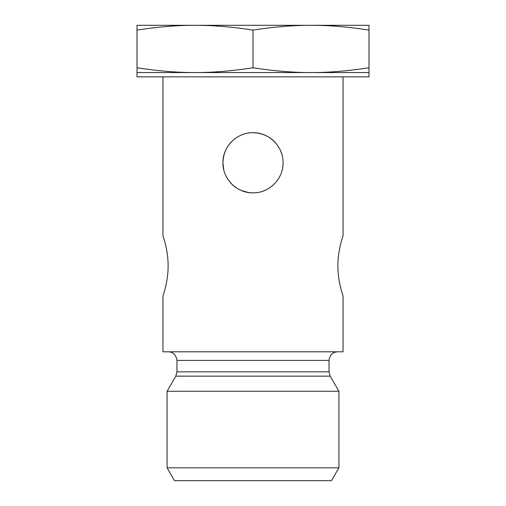 <?xml version="1.0" encoding="UTF-8"?>
<svg xmlns="http://www.w3.org/2000/svg" width="506" height="506" viewBox="0 0 506 506"><rect width="100%" height="100%" fill="white"/><g stroke="black" fill="none" stroke-linecap="round" stroke-linejoin="round"><path stroke-width="0.76" d="M176.955 371.853L176.955 360.405L329.045 360.405L329.045 371.853L176.955 371.853L175.803 376.148L330.197 376.148L338.925 391.271L167.075 391.271L167.075 467.81L338.925 467.81L331.481 480.7L174.519 480.7L167.075 467.81M343.049 76.855L343.049 235.815C343.22 235.486 337.793 249.73 337.882 265.89C337.793 282.044 343.22 296.288 343.049 295.959L343.049 351.815L162.951 351.815L162.951 295.959C162.78 296.288 168.207 282.044 168.118 265.89C168.207 249.73 162.78 235.486 162.951 235.815L162.951 76.855M275.764 143.128C267.598 133.167 251.343 129.447 239.363 135.981M234.62 138.986C227.175 144.88 223.279 152.818 222.925 162.78C222.596 146.62 236.827 132.382 253 132.705C269.173 132.382 283.404 146.62 283.075 162.78C283.404 178.941 269.173 193.178 253 192.856C236.827 193.178 222.596 178.941 222.925 162.78C222.596 178.941 236.827 193.178 253 192.856C269.173 193.178 283.404 178.941 283.075 162.78C283.404 146.62 269.173 132.382 253 132.705C236.827 132.382 222.596 146.62 222.925 162.78L223.69 169.472M230.236 182.426C238.402 192.394 254.657 196.113 266.637 189.579M248.149 192.451L241.413 190.534M232.596 184.873L231.248 183.545M280.754 151.193L281.848 154.298M167.847 259.148L167.676 257.219M167.676 274.556L167.847 272.626M338.324 257.219L338.153 259.148M338.153 272.626L338.324 274.556M369 67.899L369 72.56L195 72.56C212.665 72.592 231.678 71.036 252.051 67.899L253.949 67.899C274.322 71.036 293.335 72.592 311 72.56C328.66 72.592 347.679 71.036 368.045 67.899L369 68.044L369 30.107C348.343 26.875 329.008 25.275 311 25.3L369 25.3L369 30.107M136.999 30.107L136.999 25.3L311 25.3C292.987 25.275 273.657 26.875 253 30.107C232.343 26.875 213.013 25.275 195 25.3C176.992 25.275 157.657 26.875 136.999 30.107L136.999 68.044L137.955 67.899C158.321 71.036 177.34 72.592 195 72.56L136.999 72.56L136.999 67.899M253 30.107L253 68.044M369 72.56L369 76.855L136.999 76.855L136.999 72.56M329.045 371.853L330.197 376.148M175.803 376.148L167.075 391.271M329.045 360.405L329.185 358.862L330.766 355.244C332.518 353.024 334.808 351.879 337.635 351.815M176.955 360.405L176.815 358.862L175.234 355.244C173.482 353.024 171.192 351.879 168.365 351.815M338.925 391.271L338.925 467.81"/></g></svg>
